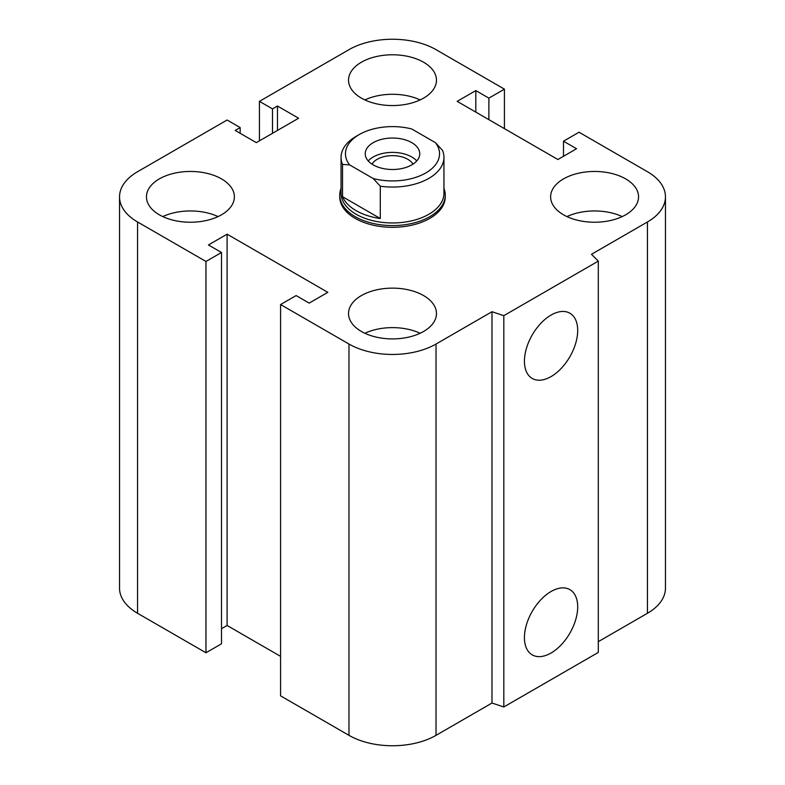 <?xml version="1.0" encoding="UTF-8"?>
<svg xmlns="http://www.w3.org/2000/svg" width="785" height="785" viewBox="0 0 785 785"><rect width="100%" height="100%" fill="white"/><g stroke="black" fill="none" stroke-linecap="round" stroke-linejoin="round"><path stroke-width="1.18" d="M445.262 195.122L445.262 196.849A52.762 30.458 180 0 1 412.684 224.991A52.762 30.458 180 0 1 355.193 218.387A52.762 30.458 180 0 1 339.738 196.849L339.738 195.122A52.762 30.458 0 0 0 392.5 225.58A52.762 30.458 0 0 0 445.262 195.122A52.762 30.458 0 0 0 443.947 188.351M221.507 178.892A43.97 25.385 180 0 1 234.381 196.849A43.97 25.385 180 0 1 190.412 222.233A43.97 25.385 180 0 1 146.452 196.849A43.97 25.385 180 0 1 173.593 173.397A43.97 25.385 180 0 1 221.507 178.892M162.78 216.591A43.97 25.385 180 0 1 218.044 216.591M423.586 62.221A43.97 25.385 180 0 1 436.47 80.178A43.97 25.385 180 0 1 392.5 105.563A43.97 25.385 180 0 1 348.53 80.178A43.97 25.385 180 0 1 375.672 56.716A43.97 25.385 180 0 1 423.586 62.221M364.868 99.921A43.97 25.385 180 0 1 420.132 99.921M625.674 178.892A43.97 25.385 180 0 1 638.548 196.849A43.97 25.385 180 0 1 594.588 222.233A43.97 25.385 180 0 1 550.619 196.849A43.97 25.385 180 0 1 577.76 173.397A43.97 25.385 180 0 1 625.674 178.892M566.956 216.591A43.97 25.385 180 0 1 622.22 216.591M423.586 295.572A43.97 25.385 180 0 1 436.47 313.519A43.97 25.385 180 0 1 392.5 338.904A43.97 25.385 180 0 1 348.53 313.519A43.97 25.385 180 0 1 375.672 290.067A43.97 25.385 180 0 1 423.586 295.572M364.868 333.262A43.97 25.385 180 0 1 420.132 333.262M524.429 637.636A37.66 21.744 -60 0 1 540.865 599.73A37.66 21.744 -60 0 1 569.89 589.643A37.66 21.744 -60 0 1 569.89 633.132A37.66 21.744 -60 0 1 532.23 654.876A37.66 21.744 -60 0 1 524.429 637.636M524.429 361.208A37.66 21.744 -60 0 1 540.865 323.302A37.66 21.744 -60 0 1 569.89 313.215A37.66 21.744 -60 0 1 569.89 356.704A37.66 21.744 -60 0 1 532.23 378.448A37.66 21.744 -60 0 1 524.429 361.208M598.307 261.111L598.307 652.423L503.813 706.971L503.813 315.668L491.989 311.724L436.028 344.036A61.554 35.541 180 0 1 348.972 344.036L280.579 304.541L296.122 295.572L309.182 303.108L327.836 292.334L227.1 234.185L208.447 244.949L221.507 252.485L205.964 261.464L137.561 221.978A61.554 35.541 180 0 1 119.536 196.849A61.554 35.541 180 0 1 137.561 171.719L227.1 120.017L240.161 127.562L235.186 130.428L256.322 142.635L298.604 118.231L277.468 106.024L272.493 108.889L259.433 101.353L348.972 49.661A61.554 35.541 180 0 1 436.028 49.661L504.421 89.147L488.878 98.125L475.818 90.589L457.164 101.353L557.899 159.512L576.553 148.738L563.493 141.202L579.036 132.223L647.439 171.719A61.554 35.541 180 0 1 665.464 196.849A61.554 35.541 180 0 1 647.439 221.978L591.478 254.281L598.307 261.111L503.813 315.668M503.813 706.971L491.989 703.036L491.989 311.724M491.989 703.036L436.028 735.339A61.554 35.541 180 0 1 348.972 735.339L280.579 695.853L280.579 304.541M280.579 656.358L227.1 625.488L227.1 234.185M227.1 625.488L221.507 628.716M205.964 261.464L205.964 652.777L221.507 643.798L221.507 252.485M205.964 652.777L137.561 613.281A61.554 35.541 180 0 1 119.536 588.151L119.536 196.849M240.161 133.303L240.161 127.562M665.464 196.849L665.464 588.151A61.554 35.541 180 0 1 647.439 613.281L598.307 641.649M277.468 130.428L277.468 106.024M272.493 133.303L272.493 108.889M259.433 140.839L259.433 101.353M504.421 128.642L504.421 89.147M488.878 119.663L488.878 98.125M475.818 112.127L475.818 90.589M563.493 156.284L563.493 141.202M380.293 186.212A51.447 29.702 0 0 0 443.947 157.353A51.447 29.702 0 0 0 442.475 150.308L435.42 142.654L411.752 128.985A47.041 27.161 180 0 0 359.236 134.559L356.125 136.355A51.447 29.702 0 0 0 341.053 157.353A51.447 29.702 0 0 0 342.525 164.408L349.58 164.879L373.248 178.548L380.293 186.212L380.293 218.515L342.525 196.711L342.525 164.408M380.293 218.515A51.447 29.702 180 0 1 342.525 196.711M349.58 164.879A47.041 27.161 180 0 1 359.236 134.559M435.42 142.654A47.041 27.161 180 0 1 425.764 172.975A47.041 27.161 180 0 1 373.248 178.548M373.228 164.899A27.259 15.739 180 0 1 365.241 153.762A27.259 15.739 180 0 1 392.5 138.032A27.259 15.739 180 0 1 419.759 153.772A27.259 15.739 180 0 1 402.931 168.304A27.259 15.739 180 0 1 373.228 164.899M341.053 157.353L341.053 193.257A51.447 29.702 0 0 0 392.5 222.96A51.447 29.702 0 0 0 443.947 193.257L443.947 157.353M372.012 164.143A21.617 12.482 180 0 1 407.788 159.296A21.617 12.482 180 0 1 412.988 164.143M416.757 160.945A27.259 15.739 0 0 0 392.5 152.388A27.259 15.739 0 0 0 368.243 160.945M341.053 188.351A52.762 30.458 0 0 0 339.738 195.122M647.439 613.281L647.439 221.978M436.028 735.339L436.028 344.036M348.972 735.339L348.972 344.036M137.561 613.281L137.561 221.978"/></g></svg>
